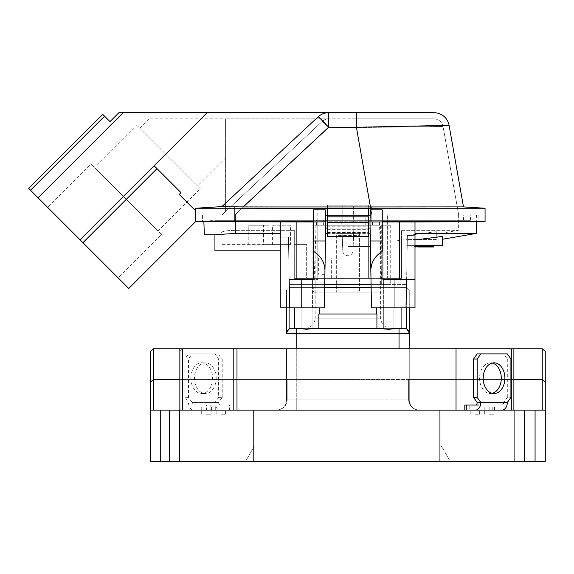 <?xml version="1.0" encoding="UTF-8"?>
<svg xmlns="http://www.w3.org/2000/svg" width="574" height="574" viewBox="0 0 574 574"><rect width="100%" height="100%" fill="white"/><g stroke="black" fill="none" stroke-linecap="round" stroke-linejoin="round"><path stroke-width="0.43" stroke-dasharray="2.87 2.15" d="M179.884 410.145L182.432 410.145L179.884 410.145M182.611 348.777L511.341 348.777L511.312 410.145L182.432 410.145L545.293 410.145L545.3 461.288L150.488 461.288L150.496 410.145L513.888 410.145L179.92 410.145L179.942 351.324L182.611 348.777L513.888 348.777L513.888 410.145M456.029 410.145L236.983 410.145L236.983 348.777L456.029 348.777L456.029 410.145L236.983 410.145L236.983 379.464L456.029 379.464L456.029 410.145L233.582 410.145L233.582 348.777L456.029 348.777L456.029 410.145L233.582 410.145L233.582 379.464L456.029 379.464L456.029 410.145L233.582 410.145L456.029 410.145L456.029 379.464L233.582 379.464L233.582 410.145L233.582 348.777L456.029 348.777L456.029 410.145L456.029 379.464L236.983 379.464L236.983 410.145M474.928 410.145L479.634 410.145L474.928 410.145M489.392 410.145L494.099 410.145L489.392 410.145M206.396 410.145L211.103 410.145L206.396 410.145M220.861 410.145L225.568 410.145L220.861 410.145M450.181 461.288L245.615 461.288L450.181 461.288L441.32 445.948L254.469 445.948L441.32 445.948L450.181 461.288M245.615 461.288L254.469 445.948L245.615 461.288M179.942 410.145L511.312 410.145L511.341 348.777L179.856 348.777L286.526 348.777L286.526 399.92A10.232 10.232 0 0 1 276.295 410.145A10.232 10.232 0 0 0 286.526 399.92A10.232 10.232 0 0 1 276.295 410.145A10.232 10.232 0 0 0 286.526 399.92A10.232 10.232 0 0 1 276.295 410.145A10.232 10.232 0 0 0 286.526 399.92A10.232 10.232 0 0 1 276.295 410.145L276.611 410.145C283.025 409.463 286.541 406.055 287.172 399.92C286.57 406.055 283.047 409.463 276.611 410.145L150.517 410.145L153.559 410.145L150.517 410.145L153.559 410.145L150.517 410.145L153.559 410.145L150.517 410.145L153.559 410.145L150.517 410.145L153.559 410.145L150.517 410.145L153.559 410.145L150.517 410.145L153.559 410.145L150.517 410.145L153.559 410.145L150.517 410.145L153.559 410.145L150.517 410.145L153.559 410.145L150.517 410.145L153.559 410.145L153.559 379.464L150.532 382.019L153.559 379.464L286.526 379.464L286.526 399.92A10.232 10.232 0 0 1 276.295 410.145A10.232 10.232 0 0 0 286.526 399.92L286.526 348.777L286.526 399.92A10.232 10.232 0 0 1 276.295 410.145L153.559 410.145L153.559 348.777L286.526 348.777L286.526 399.92A10.232 10.232 0 0 1 276.295 410.145L153.559 410.145L153.559 379.464L286.526 379.464L286.526 399.92L286.526 348.777L286.526 399.92A10.232 10.232 0 0 1 276.295 410.145A10.232 10.232 0 0 0 286.526 399.92A10.232 10.232 0 0 1 276.295 410.145L153.559 410.145L153.559 348.777L150.532 351.338L153.559 348.777L286.526 348.777L286.526 399.92L286.526 379.464L286.526 399.92L286.526 379.464L287.172 379.464L179.856 379.464M288.098 329.749L289.102 328.995L289.102 287.409L286.526 289.985L286.526 333.437A5.116 5.116 176.1 0 1 291.642 328.321A5.116 5.116 0 0 0 289.102 328.995L289.102 287.409L286.526 289.985L286.526 333.437L289.102 328.995A5.116 5.116 0 0 1 291.642 328.321A5.116 5.116 0 0 0 289.102 328.995L289.102 287.409L286.526 289.985L286.526 333.437L289.102 328.995A5.116 5.116 0 0 1 291.642 328.321A5.116 5.116 0 0 0 289.102 328.995L289.102 287.409L286.526 289.985L286.526 333.437L289.102 328.995A5.116 5.116 0 0 1 291.642 328.321A5.116 5.116 0 0 0 289.102 328.995L289.102 287.409L286.526 289.985L286.526 333.437L289.102 328.995A5.116 5.116 0 0 1 291.642 328.321A5.116 5.116 0 0 0 289.102 328.995L289.102 287.409L286.526 289.985L286.526 333.437L289.102 328.995A5.116 5.116 0 0 1 291.642 328.321A5.116 5.116 0 0 0 289.102 328.995L289.102 287.409L286.526 289.985L286.526 333.437L289.102 328.995A5.116 5.116 0 0 1 291.642 328.321A5.116 5.116 0 0 0 289.102 328.995L289.102 287.409L286.526 289.985L286.526 333.437L289.102 328.995A5.116 5.116 0 0 1 291.642 328.321A5.116 5.116 0 0 0 289.102 328.995L289.102 287.409L286.526 289.985L286.526 333.437L289.102 328.995A5.116 5.116 0 0 1 291.642 328.321A5.116 5.116 0 0 0 289.102 328.995L289.102 287.409L286.526 289.985L286.526 333.437L289.102 328.995A5.116 5.116 0 0 1 291.642 328.321A5.116 5.116 0 0 0 289.102 328.995A5.116 5.116 0 0 1 291.642 328.321L404.153 328.321L399.038 328.321L399.038 410.145L296.758 410.145L419.178 410.145L399.038 410.145L399.038 399.92L296.758 399.92L296.758 410.145L296.758 328.321L294.706 328.321L401.083 328.321L318.864 328.321L318.864 314L318.864 328.321L315.104 328.321L380.691 328.321L376.924 328.321L376.924 314L376.924 328.321L294.706 328.321L298.867 328.321L294.706 328.321L294.706 307.865L319.259 307.865L294.706 307.865M513.888 348.777L409.262 348.777L409.262 379.464L542.229 379.464L542.229 410.145L419.494 410.145A10.232 10.232 0 0 1 409.262 399.92A10.232 10.232 0 0 0 419.494 410.145A10.232 10.232 0 0 1 409.262 399.92L409.262 348.777L409.262 399.92L409.262 348.777L409.262 399.92L409.262 348.777L409.262 399.92L409.262 348.777L409.262 399.92L409.262 348.777L409.262 399.92L409.262 379.464L542.229 379.464L542.229 410.145L545.271 410.145L419.178 410.145C412.771 409.463 409.248 406.055 408.616 399.92L408.616 379.464L408.616 399.92C409.226 406.055 412.742 409.463 419.178 410.145L419.494 410.145A10.232 10.232 0 0 1 409.262 399.92L409.262 379.464L408.616 379.464L513.888 379.464M287.172 399.92L287.172 379.464L287.172 399.92L296.758 399.92L287.172 399.92M150.532 382.019L153.559 379.464L286.526 379.464L153.559 379.464L150.532 382.019L153.559 379.464L286.526 379.464L153.559 379.464L150.532 382.019L153.559 379.464L150.532 382.019L153.559 379.464L153.559 410.145L153.559 348.777L153.559 410.145L153.559 379.464L153.559 410.145L153.559 379.464L153.559 410.145L276.295 410.145A10.232 10.232 0 0 0 286.526 399.92A10.232 10.232 0 0 1 276.295 410.145L153.559 410.145L276.295 410.145A10.232 10.232 0 0 0 286.526 399.92A10.232 10.232 0 0 1 276.295 410.145L153.559 410.145L276.295 410.145A10.232 10.232 0 0 0 286.526 399.92A10.232 10.232 0 0 1 276.295 410.145L153.559 410.145L153.559 379.464L287.172 379.464L153.559 379.464L286.526 379.464L153.559 379.464L150.532 382.019L153.559 379.464L286.526 379.464L286.526 399.92L286.526 348.777L286.526 399.92L286.526 348.777L153.559 348.777L150.532 351.338L153.559 348.777L286.526 348.777L153.559 348.777L150.532 351.338L153.559 348.777L286.526 348.777L153.559 348.777L150.532 351.338L153.559 348.777L286.526 348.777L153.559 348.777L150.532 351.338M324.662 287.409L289.102 287.409L286.526 289.985L289.102 287.409L406.686 287.409L289.102 287.409L286.526 289.985L289.102 287.409L406.686 287.409L289.102 287.409L286.526 289.985L289.102 287.409L406.686 287.409L289.102 287.409L286.526 289.985L289.102 287.409L406.686 287.409L289.102 287.409L286.526 289.985L289.102 287.409L406.686 287.409L289.102 287.409L406.686 287.409L289.102 287.409L406.686 287.409L289.102 287.409L406.686 287.409L289.102 287.409L406.686 287.409L289.102 287.409L289.102 328.995L288.076 329.77L289.102 328.995L288.076 329.77L289.102 328.995L288.076 329.77L289.102 328.995L288.076 329.77L289.102 328.995L288.076 329.77L289.102 328.995L289.102 287.409L406.686 287.409L409.262 289.985L409.262 333.437L409.262 307.865M409.262 348.777L542.229 348.777L409.262 348.777L542.229 348.777L409.262 348.777L542.229 348.777L409.262 348.777L542.229 348.777L409.262 348.777L542.229 348.777L542.229 410.145L542.229 379.464L409.262 379.464L542.229 379.464L409.262 379.464L542.229 379.464L409.262 379.464L542.229 379.464L409.262 379.464L409.262 333.437A5.116 5.116 179.5 0 0 404.153 328.321A5.116 5.116 0 0 1 406.686 328.995L407.698 329.749L406.686 328.995A5.116 5.116 0 0 0 404.153 328.321L291.642 328.321L404.153 328.321A5.116 5.116 0 0 1 406.686 328.995A5.116 5.116 0 0 0 404.153 328.321L291.642 328.321A5.116 5.116 176.1 0 0 286.526 333.437L287.466 330.488L286.526 333.437L287.466 330.488L286.526 333.437L287.466 330.488L286.526 333.437L287.466 330.488L286.526 333.437L287.466 330.488L286.526 333.437L286.792 331.808M399.038 328.321L396.928 328.321M298.867 328.321L296.758 328.321M382.951 328.572L385.857 329.096M301.809 328.701L305.777 329.297M306.982 329.347L315.104 328.321M376.924 328.321L376.924 314L318.864 314L376.924 314L318.864 314L319.259 314L318.864 314L318.864 328.321M388.806 307.865L401.083 307.865L388.806 307.865M542.229 410.145L419.494 410.145A10.232 10.232 0 0 1 409.262 399.92A10.232 10.232 0 0 0 419.494 410.145L542.229 410.145L419.494 410.145A10.232 10.232 0 0 1 409.262 399.92A10.232 10.232 0 0 0 419.494 410.145L542.229 410.145L419.494 410.145A10.232 10.232 0 0 1 409.262 399.92A10.232 10.232 0 0 0 419.494 410.145L542.229 410.145L419.494 410.145A10.232 10.232 0 0 1 409.262 399.92A10.232 10.232 0 0 0 419.494 410.145L542.229 410.145L419.494 410.145A10.232 10.232 0 0 1 409.262 399.92A10.232 10.232 0 0 0 419.494 410.145L542.229 410.145L419.494 410.145A10.232 10.232 0 0 1 409.262 399.92A10.232 10.232 0 0 0 419.494 410.145L542.229 410.145L419.494 410.145A10.232 10.232 0 0 1 409.262 399.92A10.232 10.232 0 0 0 419.494 410.145L542.229 410.145L419.494 410.145A10.232 10.232 0 0 1 409.262 399.92A10.232 10.232 0 0 0 419.494 410.145L542.229 410.145L542.229 348.777L542.229 410.145L542.229 348.777L542.229 410.145L542.229 348.777L542.229 410.145L542.229 348.777L542.229 410.145L542.229 379.464L542.229 410.145L542.229 379.464L545.257 382.019M407.698 329.749L406.686 328.995A5.116 5.116 0 0 0 404.153 328.321L291.642 328.321L404.153 328.321A5.116 5.116 0 0 1 406.686 328.995A5.116 5.116 0 0 0 404.153 328.321L291.642 328.321L404.153 328.321A5.116 5.116 0 0 1 406.686 328.995L407.698 329.749L406.686 328.995A5.116 5.116 0 0 0 404.153 328.321L291.642 328.321L404.153 328.321A5.116 5.116 0 0 1 406.686 328.995A5.116 5.116 0 0 0 404.153 328.321L291.642 328.321L404.153 328.321A5.116 5.116 0 0 1 406.686 328.995L407.698 329.749L406.686 328.995A5.116 5.116 0 0 0 404.153 328.321L334.8 328.321L404.153 328.321A5.116 5.116 0 0 1 406.686 328.995A5.116 5.116 0 0 0 404.153 328.321L291.642 328.321L404.153 328.321A5.116 5.116 0 0 1 406.686 328.995L407.698 329.749L406.686 328.995A5.116 5.116 0 0 0 404.153 328.321L291.642 328.321L404.153 328.321A5.116 5.116 0 0 1 406.686 328.995A5.116 5.116 0 0 0 404.153 328.321A5.116 5.116 0 0 1 406.686 328.995L409.262 333.437L409.262 289.985L409.262 333.437L409.262 289.985L409.262 333.437L409.262 289.985L409.262 333.437L409.262 289.985L409.262 333.437L409.262 289.985L409.262 333.437L409.262 289.985L409.262 333.437L409.262 289.985L409.262 333.437L409.262 289.985L406.686 287.409L409.262 289.985L406.686 287.409L409.262 289.985L406.686 287.409L409.262 289.985L406.686 287.409L409.262 289.985L406.686 287.409L409.262 289.985L406.686 287.409L409.262 289.985L406.686 287.409L409.262 289.985L406.686 287.409L409.262 289.985L406.686 287.409L409.262 289.985L406.686 287.409L406.686 328.995L409.262 333.437L408.997 331.808M371.134 287.409L406.686 287.409L406.686 328.995L409.262 333.437A5.116 5.116 179.5 0 0 404.153 328.321M406.686 328.995L409.262 333.437L406.686 328.995L409.262 333.437L406.686 328.995L409.262 333.437L406.686 328.995L406.686 307.865M304.938 328.321L334.8 328.321L304.938 328.321C311.151 327.718 314.559 324.303 315.169 318.096L347.894 318.096L315.169 318.096L315.169 226.041L380.627 226.041L315.169 226.041M347.894 226.041L370.912 226.041L347.894 226.041M347.894 246.497L370.912 246.497L347.894 246.497M388.806 328.321L393.922 328.321L388.806 328.321M306.982 307.865L301.867 307.865L306.982 307.865M306.982 328.321L301.867 328.321L306.982 328.321M542.229 348.777L545.257 351.338M182.862 410.145L182.862 348.82L183.35 348.777M182.862 348.82L179.942 351.324M474.928 414.241L479.634 414.241L474.928 414.241M489.392 414.241L494.099 414.241L489.392 414.241M206.396 414.241L211.103 414.241L206.396 414.241M220.861 414.241L225.568 414.241L220.861 414.241M236.983 348.777L456.029 348.777M484.958 410.145L464.796 410.145L484.958 410.145L484.958 405.036L501.884 405.036L475.38 405.036M493.037 410.145L484.241 410.145L493.037 410.145M478.572 410.145L469.776 410.145L478.572 410.145M464.796 410.145L464.796 405.036L484.958 405.036M489.177 410.145L489.177 405.036M492.793 410.145L492.793 405.036M485.748 405.036L494.551 405.036L485.748 405.036M478.572 405.036L469.776 405.036L469.776 410.145M501.884 405.036A2.554 1.808 90 0 0 503.692 402.474L507.308 402.474M510.925 359.008L507.308 359.008L503.692 353.893L507.308 353.893M477.188 353.893L503.692 353.893M477.188 402.474L503.692 402.474L507.308 397.366L510.925 397.366M507.308 359.008L507.308 397.366M492.248 393.312A15.34 10.849 -90 0 1 490.44 393.527A15.34 10.849 -90 0 1 479.591 378.187A15.34 10.849 -90 0 1 490.44 362.84A15.34 10.849 -90 0 1 492.248 363.055M218.601 397.366L222.217 397.366L218.601 402.474A2.554 1.808 90 0 0 220.409 405.036L229.492 405.036L229.492 410.145L220.423 410.145A7.692 5.439 -90 0 1 214.985 402.474L218.601 397.366L218.601 359.008L214.985 353.893L188.487 353.893L184.871 359.008L184.871 397.366L188.487 402.474A7.692 5.439 90 0 0 193.926 410.145L220.423 410.145M214.985 353.893L192.103 353.893L188.487 359.008L188.487 397.366L192.103 402.474L218.601 402.474L192.103 402.474A2.554 1.808 -90 0 0 193.912 405.036L206.611 405.036L206.611 410.145L210.837 410.145L210.837 405.036L206.611 405.036M229.492 405.036L230.992 405.036L230.992 410.145L229.492 410.145M210.837 405.036L230.992 405.036L230.992 410.145L210.837 410.145M193.926 410.145L206.611 410.145M202.751 410.145L211.555 410.145L202.751 410.145M217.216 410.145L226.02 410.145L217.216 410.145M202.995 410.145L202.995 405.036M220.409 405.036L193.912 405.036M210.041 405.036L201.244 405.036L210.041 405.036M224.506 405.036L215.709 405.036L224.506 405.036M190.884 378.187A15.34 10.849 -90 0 1 201.732 362.84A15.34 10.849 -90 0 1 212.581 378.187A15.34 10.849 -90 0 1 201.732 393.527A15.34 10.849 -90 0 1 190.884 378.187M192.103 353.893L188.487 353.893M188.487 359.008L184.871 359.008M218.601 353.893L222.217 359.008L218.601 359.008M222.217 397.366L222.217 359.008M216.197 378.187A15.34 10.849 90 0 0 205.349 362.84A15.34 10.849 90 0 0 194.5 378.187A15.34 10.849 90 0 0 205.349 393.527A15.34 10.849 90 0 0 216.197 378.187M188.487 397.366L184.871 397.366M401.491 240.047L401.491 230.339L458.361 230.339L401.491 230.339L401.491 278.412L401.491 230.339L401.491 240.047L394.955 241.145C397.689 240.922 397.689 240.922 394.955 241.145C397.689 240.922 397.689 240.922 394.955 241.145L401.491 240.047L401.491 278.412L368.35 278.412L401.491 278.412L401.491 240.047M436.269 231.717L407.389 235.476L436.269 231.717C436.269 234.96 436.269 234.96 436.269 231.717C436.269 234.96 436.269 234.96 436.269 231.717L436.269 239.545L407.325 239.545L436.269 239.545L436.269 231.717M407.389 235.476C407.303 240.463 407.303 240.463 407.389 235.476C407.303 240.463 407.303 240.463 407.389 235.476L407.325 239.545L407.389 235.476M382.262 251.297L382.262 209.876L370.409 209.876L369.986 221.951L414.995 221.951L368.35 221.951L368.35 214.992L368.35 220.316L368.35 214.992L368.35 220.316L470.429 220.316L368.35 220.316L368.35 214.992L368.35 278.412L294.297 278.412L294.297 244.617L306.667 244.617L294.297 244.617L294.297 230.339L294.297 278.412L306.667 278.412L306.667 244.617L305.964 244.617L306.667 244.617L306.667 278.412L387.335 278.412L387.335 214.992L387.335 278.412L394.955 278.412L294.297 278.412L294.297 230.339L294.297 278.412L368.35 278.412L368.35 214.992L476.528 214.992L204.129 214.992L463.476 214.992L208.993 214.992L368.35 214.992L235.591 214.992L235.591 220.316L368.35 220.316L215.953 220.316L215.953 214.992L215.953 220.316L463.476 220.316L208.993 220.316L235.591 220.316L235.591 214.992L235.591 221.743M394.955 278.412L394.955 241.145L394.955 278.412L401.491 278.412L394.955 278.412M387.335 214.992L305.964 214.992L387.335 214.992M322.323 278.412L331.327 278.412L322.323 278.412M294.297 230.339L235.591 230.339C226.615 230.468 221.772 231.308 221.069 232.857C221.772 231.308 226.615 230.468 235.591 230.339L235.591 214.992L235.591 230.339L294.297 230.339M379.407 221.951L382.191 292.116L313.598 292.116L359.453 292.116L359.453 233.388L353.634 233.388L354.036 221.951L353.032 250.587A5.137 5.137 0 0 1 347.894 255.724A5.137 5.137 0 0 1 342.757 250.587A5.137 5.137 0 0 0 347.894 255.724A5.137 5.137 0 0 0 353.032 250.587L353.634 233.388L342.161 233.388L342.757 250.587L341.76 221.951L369.986 221.951C370.13 229.873 370.13 229.873 369.986 221.951C370.266 214.023 370.266 214.023 369.986 221.951C370.266 214.023 370.266 214.023 369.986 221.951L368.35 221.951L368.35 214.992L235.591 214.992L235.591 221.951L203.885 221.951L204.129 214.992L203.892 221.743M327.438 233.388L368.35 233.388L368.35 221.951L235.591 221.951L235.591 233.388L280.801 233.388L280.801 307.865L280.801 221.951L325.802 221.951C325.666 229.873 325.666 229.873 325.802 221.951C325.666 229.873 325.666 229.873 325.802 221.951C325.53 214.03 325.53 214.03 325.802 221.951C325.53 214.03 325.53 214.03 325.802 221.951L325.379 209.876L317.824 209.876L317.824 221.951L313.526 221.951L316.382 221.951L313.598 292.116M368.35 221.951L280.801 221.951L280.801 233.388L280.801 221.951M280.801 233.388L280.801 237.148L288.428 237.148L288.665 250.795L288.428 237.148L280.801 237.148L280.801 307.865L289.662 307.865L280.801 307.865L289.662 307.865L289.167 279.638L296.141 279.638L289.167 279.638L288.428 237.148L289.662 307.865L289.253 284.546L289.662 307.865L324.303 307.865L324.575 292.116L324.303 307.865L289.662 307.865L324.303 307.865L324.712 284.546L289.253 284.546L359.453 284.546L359.453 233.388L336.335 233.388L342.161 233.388L341.76 221.951L316.382 221.951M377.965 209.876L377.965 221.951L476.772 221.951M414.995 233.388L414.995 307.865L414.995 221.951L414.995 233.388L476.37 233.388M369.986 221.951L371.486 307.865L414.995 307.865L371.486 307.865L414.995 307.865L414.995 221.951M383.367 279.638L394.252 279.638L383.367 279.638L394.252 279.638L383.367 279.638L383.367 307.865L394.252 307.865L383.367 307.865L394.252 307.865L383.367 307.865L383.367 279.638L414.995 279.638L399.648 279.638L399.648 221.951M399.648 279.638L414.995 279.638M382.262 221.951L382.262 279.638L382.262 221.951L377.965 221.951L377.965 279.638L377.965 221.951M325.802 221.951L324.712 284.546M317.824 221.951L317.824 279.638L317.824 221.951L313.526 221.951L313.526 279.638L317.824 279.638L301.544 279.638L312.421 279.638L301.544 279.638L312.421 279.638L312.421 307.865L301.544 307.865L312.421 307.865L301.544 307.865L312.421 307.865L312.421 279.638M296.141 279.638L306.982 279.638L296.141 279.638L296.141 221.951M313.526 251.297L313.526 209.876L317.824 209.876M382.191 292.116L371.213 292.116L371.486 307.865L371.213 292.116L359.453 292.116L359.453 284.546L406.536 284.546L371.084 284.546M383.848 284.546L312.098 284.546L390.241 284.546L383.848 284.546L383.848 225.223L390.241 225.223L381.279 225.223L383.848 225.223L383.848 284.546M336.335 235.448L336.335 292.116L336.335 235.448L359.453 235.448M289.167 279.638L313.526 279.638L313.526 221.951M219.483 234.17L235.591 233.388M280.801 250.795L214.934 250.795L214.941 234.744L204.33 234.744M289.662 307.865L289.253 284.546M406.536 284.546L407.389 235.771L406.536 284.546M406.019 307.865L406.449 279.638M394.252 279.638L394.252 307.865L394.252 279.638M407.389 235.771L414.995 235.211L407.389 235.771L407.296 240.836L407.389 235.771M414.995 239.989L442.403 236.416C442.403 240.19 442.403 240.19 442.403 236.416C442.403 240.19 442.403 240.19 442.403 236.416L442.403 245.679L407.217 245.679L407.296 240.836L407.217 245.679L414.995 245.679M419.443 246.985L429.438 246.985L429.811 246.619L428.218 246.633L428.627 245.679L417.872 245.679L419.042 245.679L418.826 246.619L419.393 246.985L417.901 246.985L429.409 246.985L428.01 246.985L428.584 246.605L428.01 246.985L429.46 246.985L417.901 246.985A0.38 0.38 0 0 1 417.599 246.827M428.204 246.619L428.247 245.672L417.492 245.679L419.042 245.679L419.364 246.985L417.52 246.619A0.38 0.38 0 0 0 417.901 246.985L429.409 246.985A0.38 0.38 0 0 0 429.79 246.619A0.38 0.38 0 0 1 429.409 246.985A0.38 0.38 0 0 0 429.79 246.619A0.38 0.38 0 0 1 429.409 246.985L417.901 246.985L417.901 246.619L417.908 246.985A0.38 0.38 0 0 1 417.52 246.619L417.908 246.985A0.38 0.38 0 0 1 417.52 246.619L424.559 246.985L417.901 246.985A0.38 0.38 0 0 1 417.52 246.619L417.908 246.985A0.38 0.38 0 0 1 417.52 246.619L417.908 246.985L417.52 246.619A0.38 0.38 0 0 0 417.901 246.985A0.38 0.38 0 0 1 417.52 246.619A0.38 0.38 0 0 0 417.901 246.985L418.826 246.619M417.528 246.684A0.38 0.38 0 0 1 417.52 246.619L417.492 245.679L417.52 246.619L417.492 245.679L429.445 245.679L428.369 245.679L428.304 246.619L428.34 245.679L428.477 246.626L428.333 245.679L428.369 246.619L428.333 245.679L417.513 245.679L428.362 245.679L417.492 245.679L417.872 245.679L417.52 246.619L429.84 246.619L428.304 246.619L428.017 246.985L428.584 246.985L428.369 245.679L429.876 245.679L417.492 245.679L433.765 245.679L417.492 245.679L433.765 245.679L428.814 245.679L429.051 246.619L428.814 245.679L429.869 245.679L417.492 245.679L433.384 245.679L430.227 245.679L433.384 245.679L433.621 246.626L433.757 245.679L433.356 246.619L431.799 246.985A0.38 0.38 0 0 1 431.411 246.619A0.38 0.38 0 0 0 431.791 246.985L417.901 246.964M433.348 246.985A0.38 0.38 90 0 0 433.729 246.619L433.757 245.679L417.858 245.679L429.869 245.679L428.713 245.679L429.847 245.679L429.467 245.679L429.79 246.619A0.38 0.38 0 0 1 429.409 246.985L417.908 246.985A0.38 0.38 0 0 1 417.52 246.619L417.908 246.985A0.38 0.38 0 0 1 417.52 246.619L417.901 246.985A0.38 0.38 0 0 1 417.52 246.619L417.52 246.619A0.38 0.38 0 0 0 417.901 246.985L417.901 246.619L429.409 246.619L429.445 245.679L415.827 245.679M418.001 246.985L429.46 246.985L428.29 246.985L429.051 246.619L428.448 246.985L433.356 246.985L431.791 246.985L431.763 245.679L431.383 245.679L431.791 246.619L433.356 246.985L417.908 246.985A0.38 0.38 0 0 1 417.52 246.619L419.085 246.619L419.013 245.679L414.32 245.679L416.401 245.679L415.985 246.985L419.587 246.985L419.099 245.658M431.16 246.985L431.899 246.985L431.87 245.679L432.251 245.679L418.697 245.679L419.085 246.619L417.549 246.619L429.818 246.619A0.38 0.38 0 0 1 429.431 246.985A0.38 0.38 0 0 0 429.79 246.619L429.79 246.619A0.38 0.38 0 0 1 429.409 246.985A0.38 0.38 0 0 0 429.811 246.619L430.227 245.679L429.811 246.619A0.38 0.38 0 0 1 429.431 246.985L432.423 246.899M433.736 246.619L433.384 245.679L433.621 246.626L433.765 245.679L433.736 246.619L433.765 245.679L433.736 246.619L433.765 245.679L433.736 246.619L433.765 245.679L433.736 246.619L433.765 245.679L433.356 246.619L417.52 246.619L433.621 246.626L417.52 246.619A0.38 0.38 0 0 0 417.901 246.985L433.356 246.985L433.356 246.619L433.356 246.985L429.431 246.985L433.356 246.985L433.356 246.619L431.411 246.619L431.799 246.985A0.38 0.38 0 0 1 431.411 246.619L431.799 246.985L431.411 246.619L433.736 246.619L433.356 246.985L433.356 246.619L429.051 246.619M429.826 245.679L429.79 246.619A0.38 0.38 0 0 1 429.409 246.985A0.38 0.38 0 0 0 429.811 246.619L429.431 246.985L429.409 246.605L417.901 246.619L417.901 246.985L429.431 246.985L429.409 246.619L429.409 246.985A0.38 0.38 0 0 0 429.79 246.619L429.826 245.679L429.79 246.619A0.38 0.38 0 0 1 429.409 246.985L429.682 246.626L417.635 246.626L429.409 246.619L429.409 246.985A0.38 0.38 0 0 0 429.811 246.619A0.38 0.38 0 0 1 429.431 246.985L429.431 246.619L417.901 246.619L417.901 246.985L417.635 246.626L433.356 246.619L433.356 246.985L433.356 246.619L429.675 246.899M419.185 246.985L429.431 246.985L418.589 246.985L423.691 246.985L418.611 246.985L418.991 246.619A0.38 0.38 0 0 1 418.589 246.985A0.38 0.38 0 0 0 418.97 246.619L419.35 246.985L418.589 246.985A0.38 0.38 0 0 0 418.97 246.619L419.006 245.679L431.87 245.679M418.762 246.985L419.572 246.985L418.783 246.619M432.624 246.985L432.165 246.985M419.379 245.679L419.35 246.619L432.66 246.985A0.38 0.38 90 0 1 432.279 246.619L432.251 245.679L432.279 246.619L418.97 246.619L419.006 245.679L418.97 246.619L428.369 246.619A0.38 0.38 0 0 0 428.749 246.985L428.749 246.985A0.38 0.38 0 0 1 428.369 246.619L428.749 246.985L429.84 246.619L424.559 246.619L424.559 245.679L424.559 246.619L428.391 246.619A0.38 0.38 0 0 0 428.749 246.985L418.97 246.619L418.991 245.679M417.836 246.978A0.38 0.38 0 0 0 417.908 246.985L417.492 245.679L417.901 246.985L417.901 246.619L428.749 246.985A0.38 0.38 0 0 1 428.369 246.619L423.691 246.619L428.398 246.619L424.839 246.619L424.853 246.985M431.411 246.619L431.383 245.679L431.791 246.985A0.38 0.38 0 0 1 431.411 246.619A0.38 0.38 0 0 0 431.72 246.978M429.876 245.679L429.84 246.619L429.869 245.679L429.704 246.626L428.749 246.619L428.713 245.679L428.477 246.626L429.431 246.619L429.467 245.679L429.811 246.619L429.467 245.679L429.409 246.619L429.445 245.679L429.409 246.619L429.445 245.679L429.409 246.619L414.995 246.985M415.992 246.985L413.904 246.985L416.372 246.619A0.38 0.38 -90 0 1 416.272 246.856M416.243 245.679L415.985 246.985M428.749 246.619L428.362 245.679L428.398 246.619L428.34 245.679L419.027 245.679L418.991 246.619L414.995 246.619M424.839 245.679L424.839 246.619L417.901 246.619L417.872 245.679L417.901 246.619L417.872 245.679L417.901 246.619L417.872 245.679L417.901 246.619L417.872 245.679L417.901 246.619L417.872 245.679L417.901 246.619L417.872 245.679L417.901 246.619L427.989 246.619L428.749 246.985L427.989 246.985M433.384 245.679L433.621 246.626L433.384 245.679L433.356 246.619L430.191 246.619L430.227 245.679L430.191 246.985L418.848 246.885M301.544 279.638L301.544 307.865L301.544 279.638M347.894 225.223L312.098 225.223L347.894 225.223M316.396 225.223L379.4 225.223L316.396 225.223L316.396 220.316L379.4 220.316L379.4 225.223M379.4 220.316L316.396 220.316M323.349 220.316L372.44 220.316L323.349 220.316L323.349 225.223L372.44 225.223L323.349 225.223M372.44 225.223L372.44 220.316M330 225.223L365.796 225.223L330 225.223L330 214.992L365.796 214.992L365.796 225.223M365.796 214.992L330 214.992M290.415 244.617L272.413 244.617L290.415 244.617L290.415 225.223L272.413 225.223L272.413 244.617M286.318 244.617L285.917 244.617M272.413 225.223L290.415 225.223M221.069 244.617L221.069 214.992L221.069 244.617L268.833 244.617L221.069 244.617M276.51 244.617L262.153 244.617M276.912 244.617L261.751 244.617M252.747 244.617L252.352 244.617M263.502 225.223L248.248 225.223L268.833 225.223L263.502 225.223L263.502 244.617M263.165 225.223L263.165 244.617M208.993 220.316L208.993 214.992L208.993 220.316M322.323 257.948L331.327 257.948L322.323 257.948M322.323 274.315L326.01 274.315L322.323 274.315M449.428 127.198L463.476 206.898L368.35 206.956L368.35 205.176L368.35 222.561L368.35 208.24L368.35 221.743L485.066 221.743L485.066 208.24L371.816 208.24L371.816 206.956M449.105 125.39L447.196 125.29M442.776 125.29L356.397 127.249L370.452 206.956M327.438 236.675L327.438 208.24L327.438 221.743L313.526 221.743M327.438 215.81L327.438 229.313L327.438 216.836L368.35 216.836L368.35 229.313L368.35 215.81M368.35 236.675L368.35 221.743L202.45 221.743L327.438 221.743L327.438 222.561L327.438 205.176L368.35 205.176L327.438 205.176L327.438 206.956L225.611 206.712M382.262 221.743L234.866 221.743L234.866 208.24L327.438 208.24L327.438 206.956M28.7 188.451L80.051 239.803L207.135 112.712L154.112 165.743L181.004 192.634L179.21 194.428L195.49 210.708L195.49 221.743L234.866 221.743L234.866 214.992L371.816 214.992L202.45 214.992L478.106 214.992L371.816 214.992L458.676 214.992L443.379 128.26L458.676 214.992L371.816 214.992L371.816 221.743L371.816 209.876M368.35 206.956L368.35 208.24L371.816 208.24L371.816 221.743L371.816 214.992L356.397 127.572L443.063 126.452L356.397 127.572L371.816 214.992L221.88 214.992L322.33 121.322L225.611 211.519L225.611 118.847L328.608 118.847A9.206 9.206 0 0 0 322.33 121.322L225.611 211.519L225.611 118.847L148.931 118.847L328.608 118.847A9.206 9.206 0 0 0 322.33 121.322L221.88 214.992L234.866 214.992L328.608 127.572L322.33 121.322L328.608 127.572L234.866 214.992L234.866 221.743M368.35 222.561L327.438 222.561L342.169 222.561L342.169 205.176L342.169 222.561L353.627 222.561L353.627 205.176L353.627 222.561L368.35 222.561M433.994 118.847L356.397 118.847L433.994 118.847C438.852 119.198 441.872 121.731 443.063 126.452L443.379 128.26M328.608 118.847A9.206 9.206 0 0 0 322.33 121.322A9.206 9.206 0 0 1 328.608 118.847L328.608 127.572L356.397 127.572L328.608 127.572L328.608 118.847L356.397 118.847L328.608 118.847M225.611 118.847L225.611 157.886L225.611 118.847M197.506 185.99L139.647 128.131L197.506 185.99L225.611 157.886M139.647 128.131L148.931 118.847M200.226 188.71L136.928 125.412L200.226 188.71L157.986 230.949L94.688 167.651L136.928 125.412M161.588 234.551L91.087 164.049L161.588 234.551L118.194 277.945L47.692 207.444L91.087 164.049M94.688 167.651L157.986 230.949M102.76 114.391L109.993 121.623L118.904 112.712L207.135 112.712L80.051 239.803L128.741 288.492L195.49 221.743L195.49 210.708L179.21 194.428L195.49 210.708L195.49 208.24L195.49 210.708M47.692 207.444L118.194 277.945M207.135 112.712L328.608 112.712A15.34 15.34 0 0 0 318.147 116.831L221.88 206.604L195.49 208.24L221.88 206.604L195.49 208.24L234.866 208.24L234.866 206.891M154.112 165.743L181.004 192.634L154.112 165.743L80.051 239.803M221.88 206.604L318.147 116.831A15.34 15.34 0 0 1 328.608 112.712L328.608 127.249A15.34 0.545 47 0 0 318.147 116.831L221.88 206.604M195.49 221.743L195.49 208.24M433.994 112.712L328.608 112.712M38.028 197.772L123.087 112.712M104.561 116.192L30.501 190.252M221.98 206.604L222.54 206.626M202.45 214.992L202.45 221.743L202.45 214.992M478.106 214.992L478.106 221.743L478.106 214.992M535.068 410.145L535.068 461.288M524.227 461.288L524.227 410.145M514.074 410.145L514.074 461.288M439.949 410.145L439.949 461.288M253.794 461.288L253.794 410.145M179.676 410.145L179.676 461.288M169.524 410.145L169.524 461.288M160.72 461.288L160.72 410.145M150.488 461.288L150.496 410.145M286.526 333.437L409.262 333.437M296.758 348.777L296.758 399.92L408.616 399.92L399.038 399.92L399.038 348.777M289.102 307.865L289.102 328.995M347.894 318.096L380.627 318.096L347.894 318.096M153.559 348.777L153.559 410.145M183.013 348.777L183.027 410.145M511.312 410.145L511.326 348.777M182.417 348.777L182.432 410.145M429.467 245.679L429.431 246.985A0.38 0.38 0 0 0 429.811 246.619L429.438 246.985L430.191 246.985L429.431 246.985L430.191 246.985M431.763 245.679L431.791 246.619L431.763 245.679M416.215 246.619L414.284 246.619L414.32 245.679M424.559 246.985L424.559 246.619L424.559 246.985M427.989 246.619L427.953 245.679L427.989 246.619M433.356 246.619L433.356 246.985L433.356 246.619M381.279 225.223L381.279 284.546L381.279 225.223M327.438 226.228L368.35 226.228M327.438 232.578L368.35 232.578M327.438 222.203L368.35 222.203M356.397 118.847L356.397 127.572L356.397 118.847M157.003 168.634L82.943 242.694M356.397 112.712L356.397 127.249L328.608 127.249L243.132 206.956M319.259 314L319.259 307.865M301.867 328.321L301.867 307.865L301.867 328.321M312.098 328.321L312.098 307.865L312.098 328.321M376.537 314L376.537 307.865M401.083 328.321L401.083 307.865M383.697 328.321L383.697 307.865L383.697 328.321M393.922 328.321L393.922 307.865L393.922 328.321M380.627 226.041L380.627 318.096C381.229 324.303 384.645 327.718 390.851 328.321M370.912 246.497L370.912 226.041M324.884 246.497L324.884 226.041M479.634 414.241L479.634 410.145L479.634 414.241M470.228 414.241L470.228 410.145L470.228 414.241M494.099 414.241L494.099 410.145L494.099 414.241M484.693 414.241L484.693 410.145L484.693 414.241M211.103 414.241L211.103 410.145L211.103 414.241M201.689 414.241L201.689 410.145L201.689 414.241M225.568 414.241L225.568 410.145L225.568 414.241M216.154 414.241L216.154 410.145L216.154 414.241M494.056 362.84L490.44 362.84M494.056 393.527L490.44 393.527M484.241 410.145L484.241 405.036M494.551 410.145L494.551 405.036M480.086 410.145L480.086 405.036M201.732 362.84L205.349 362.84M201.732 393.527L205.349 393.527M211.555 410.145L211.555 405.036M201.244 410.145L201.244 405.036M226.02 410.145L226.02 405.036M215.709 410.145L215.709 405.036M397.007 214.992L397.007 240.972L407.325 239.186M436.269 234.17L458.361 230.339L458.361 214.992M463.476 220.316L463.476 214.992M476.528 214.992L476.764 221.743M368.35 228.086L327.438 228.086M419.207 246.605L419.135 245.665M428.204 246.626L427.824 246.985L428.584 246.985L427.809 246.985L428.283 245.665M419.393 246.985L418.826 246.985M419.207 246.633L419.587 246.985M431.899 246.985L432.66 246.985M417.929 246.985L417.513 245.679M413.223 246.985L412.806 245.679M429.46 246.985L429.84 246.619L429.431 246.985M428.584 246.985L427.831 246.985M428.398 246.619L428.778 246.985L428.391 246.619M428.67 246.605L428.735 245.665M428.29 246.985L428.67 246.633M390.241 225.223L390.241 284.546M312.098 284.546L312.098 225.223M305.964 214.992L305.964 244.617M248.248 244.617L248.248 225.223M268.833 244.617L268.833 225.223M470.429 220.316L470.429 214.992M331.327 278.412L331.327 257.948M313.325 278.412L313.325 257.948M326.01 257.948L326.01 274.315M318.642 257.948L318.642 274.315M327.438 229.313L368.35 229.313"/><path stroke-width="0.86" d="M253.794 410.145L150.496 410.145L150.488 461.288L545.3 461.288L545.293 410.145L253.794 410.145L253.794 461.288M179.856 379.464L153.559 379.464L150.532 382.019L150.517 410.145L150.532 351.338L150.532 382.019M236.983 410.145L236.983 348.777L153.559 348.777L150.532 351.338L150.517 410.145M291.642 328.321L296.758 328.321L296.758 333.437L286.526 333.437L286.526 307.865L286.526 333.437A5.116 5.116 -179.5 0 1 291.642 328.321L294.706 328.321L294.706 307.865M288.076 329.77L287.466 330.488L288.076 329.77M305.777 329.297L315.104 328.321L382.951 328.572M385.857 329.096L388.806 329.347L396.928 328.321L404.153 328.321A5.116 5.116 -176.1 0 1 409.262 333.437L409.262 348.777M296.758 328.321L301.809 328.701M298.867 328.321L307.004 329.347M545.278 410.145L545.257 351.338L545.271 410.145L545.257 351.338L545.271 410.145L545.257 351.338L542.229 348.777L456.029 348.777L456.029 410.145M409.262 307.865L409.262 333.437L399.038 333.437L399.038 328.321M408.997 331.808L408.437 330.653M407.698 329.749L408.329 330.488M324.662 287.409L371.134 287.409M396.928 328.321L388.806 329.347L376.924 328.321L376.924 314L318.864 314L318.864 328.321L376.924 328.321M315.104 328.321L318.864 328.321M542.229 410.145L542.229 379.464L513.888 379.464M542.229 348.777L542.229 379.464L545.257 382.019M286.792 331.808L287.352 330.653M287.445 330.509L288.098 329.749M182.862 348.82L183.35 348.777M236.983 348.777L456.029 348.777M477.188 402.474L480.804 402.474L477.188 397.366L473.572 397.366L477.188 402.474A2.554 1.808 -90 0 1 475.38 405.036L466.296 405.036L466.296 410.145M501.87 410.145A7.692 5.439 -90 0 0 507.308 402.474L480.804 402.474A7.692 5.439 90 0 1 475.365 410.145M466.296 405.036L464.796 405.036L464.796 410.145M469.776 405.036L478.572 405.036M477.188 397.366L477.188 359.008L480.804 353.893L507.308 353.893L510.925 359.008L510.925 397.366L507.308 402.474M504.905 378.187A15.34 10.849 90 0 0 494.056 362.84A15.34 10.849 90 0 0 483.208 378.187A15.34 10.849 90 0 0 494.056 393.527A15.34 10.849 90 0 0 504.905 378.187M473.572 397.366L473.572 359.008L477.188 353.893L480.804 353.893M473.572 359.008L477.188 359.008M492.248 363.055A15.34 10.849 -90 0 1 501.289 378.187A15.34 10.849 -90 0 1 492.248 393.312M325.802 222.081L325.379 209.876L313.526 209.876L313.526 221.951L203.892 221.743M476.764 221.743L414.995 221.951L414.995 279.638L383.367 279.638M442.403 239.279L476.37 233.388L414.995 233.388M414.995 221.951L382.262 221.951L382.262 251.297C374.198 256.535 370.402 263.588 370.869 272.449L371.486 307.865L414.995 307.865L414.995 279.638M406.449 279.638L406.019 307.865M399.648 221.951L399.648 279.638M382.262 221.951L382.262 209.876L370.409 209.876L369.986 221.951L382.262 221.951M369.993 222.081L369.986 221.951C370.13 229.873 370.13 229.873 369.986 221.951L369.993 221.815M369.986 221.951L370.869 272.449M313.526 240.972L313.526 251.297C321.591 256.535 325.386 263.588 324.92 272.449L325.472 240.972L313.526 240.972L313.526 221.951L325.795 221.815M324.92 272.449L324.303 307.865L280.801 307.865L280.801 221.951M325.802 221.951L325.472 240.972M312.421 279.638L289.167 279.638L289.662 307.865M296.141 279.638L296.141 221.951M313.526 251.297L313.526 279.638L313.526 251.297M371.084 284.546L324.712 284.546M289.253 284.546L289.167 279.638M204.33 234.744L203.885 221.951L204.33 234.744L214.934 234.744L219.483 234.17M280.801 233.388L235.591 233.388L214.934 234.744L214.934 250.795L280.801 250.795M327.438 233.388L325.602 233.388M370.18 232.951L368.35 233.388M414.995 245.679L442.403 245.679L442.403 236.416L414.995 239.989M429.445 245.679L429.826 245.679M416.064 246.978A0.38 0.38 0 0 0 416.093 246.971A0.38 0.38 -90 0 0 416.272 246.856A0.38 0.38 0 0 0 416.372 246.619L416.401 245.679L415.827 245.679L415.791 246.619L416.372 246.619A0.38 0.38 57.8 0 1 415.985 246.985A0.38 0.38 -90 0 0 416.042 246.985A0.38 0.38 0 0 1 415.985 246.985L414.995 246.985M417.872 245.679L417.901 246.619L433.348 246.619L433.765 245.679L433.377 245.679L433.765 245.679L433.729 246.619A0.38 0.38 -90 0 1 433.348 246.985L433.356 246.985A0.38 0.38 0 0 0 433.736 246.619L433.736 246.619A0.38 0.38 0 0 1 433.356 246.985L418.826 246.985M418.97 246.985L419.443 246.985M419.558 246.985L417.901 246.985L419.572 246.985L419.178 246.633M430.191 246.985L428.556 246.985M417.492 245.679L417.52 246.619A0.38 0.38 0 0 0 417.901 246.985A0.38 0.38 0 0 1 417.52 246.619A0.38 0.38 0 0 0 417.75 246.956A0.38 0.38 0 0 1 417.52 246.619L417.908 246.985L433.729 246.619A0.38 0.38 0 0 1 433.356 246.985A0.38 0.38 0 0 0 433.736 246.619A0.38 0.38 0 0 1 433.356 246.985A0.38 0.38 0 0 0 433.736 246.619A0.38 0.38 0 0 1 433.356 246.985A0.38 0.38 0 0 0 433.736 246.619A0.38 0.38 0 0 1 433.356 246.985A0.38 0.38 0 0 0 433.736 246.619A0.38 0.38 0 0 1 433.356 246.985L433.356 246.985A0.38 0.38 0 0 0 433.736 246.619A0.38 0.38 0 0 1 433.356 246.985A0.38 0.38 0 0 0 433.736 246.619L433.765 245.679M416.372 246.619L417.908 246.985A0.38 0.38 0 0 1 417.779 246.964A0.38 0.38 0 0 0 417.901 246.985L431.16 246.985M432.165 246.985L432.624 246.985M417.901 246.784L433.348 246.985M417.901 246.619L418.589 246.985M417.75 246.956A0.38 0.38 0 0 1 417.52 246.619L417.908 246.985L417.52 246.619A0.38 0.38 0 0 0 417.836 246.978A0.38 0.38 0 0 1 417.8 246.971A0.38 0.38 0 0 0 417.829 246.978M418.633 246.985L418.001 246.985M427.831 246.985L429.431 246.985M416.215 246.619L415.985 246.985M428.448 246.985L429.051 246.985M382.262 240.972L370.323 240.972M463.476 206.898L449.105 125.39L356.397 127.249L370.452 206.956L463.476 206.898L485.066 208.24L463.44 206.898M447.196 125.29L446.472 125.283M446.429 125.283L442.776 125.29M382.262 221.743L485.066 221.743L485.066 208.24L368.35 208.24L368.35 215.81M313.526 221.743L234.866 221.743L234.866 208.24L368.35 208.412M195.49 210.708L179.21 194.428L181.004 192.634L154.112 165.743L207.135 112.712L328.608 112.712L328.608 127.249L243.132 206.956L221.98 206.604M243.132 206.956L370.452 206.956M327.438 208.412L327.438 215.81M327.438 216.836L327.438 236.675L368.35 236.675L368.35 216.836L327.438 216.836M234.866 221.743L195.49 221.743L195.49 208.24L221.887 206.604L318.147 116.831A15.34 0.545 47 0 1 328.608 127.249L356.397 127.249L356.397 112.712L433.994 112.712A15.34 15.34 -90 0 1 449.105 125.39M30.501 190.252L28.7 188.451L102.76 114.391L104.561 116.192L30.501 190.252L38.028 197.772L123.087 112.712L207.135 112.712M195.49 221.743L128.741 288.492L38.028 197.772M154.112 165.743L80.051 239.803M123.087 112.712L118.904 112.712L109.993 121.623L104.561 116.192M318.147 116.831A15.34 15.34 0 0 1 328.608 112.712A15.34 15.34 0 0 0 318.147 116.831A15.34 15.34 0 0 1 328.608 112.712L356.397 112.712M222.54 206.626L225.611 206.712M234.866 206.891L234.866 208.24L195.49 208.24M415.992 246.985L414.995 246.619M179.676 410.145L179.676 461.288M439.949 461.288L439.949 410.145M514.074 410.145L514.074 461.288M524.227 410.145L524.227 461.288M535.068 461.288L535.068 410.145M545.3 461.288L545.293 410.145M160.72 410.145L160.72 461.288M169.524 461.288L169.524 410.145M153.559 348.777L153.559 410.145M406.686 328.995L406.686 307.865M404.153 328.321A5.116 5.116 -176.1 0 1 409.262 333.437M399.038 348.777L399.038 333.437L296.758 333.437L296.758 348.777M289.102 307.865L289.102 328.995M511.312 410.145L511.312 348.777M182.432 348.777L182.432 410.145M235.591 221.743L235.591 233.388M433.356 246.985A0.38 0.38 0 0 0 433.736 246.619A0.38 0.38 0 0 1 433.356 246.985M371.816 209.876L371.816 206.956M327.438 222.461L368.35 222.461M157.003 168.634L82.943 242.694M376.537 314L376.537 307.865M401.083 328.321L401.083 307.865M319.259 314L319.259 307.865M513.888 410.145L513.888 348.777M179.856 348.777L179.856 410.145M476.37 233.388L476.772 221.951M370.094 228.086L368.35 228.086M327.438 228.086L325.695 228.086M370.201 215.81L325.587 215.81M427.989 246.985L428.749 246.985L427.989 246.985"/></g></svg>
